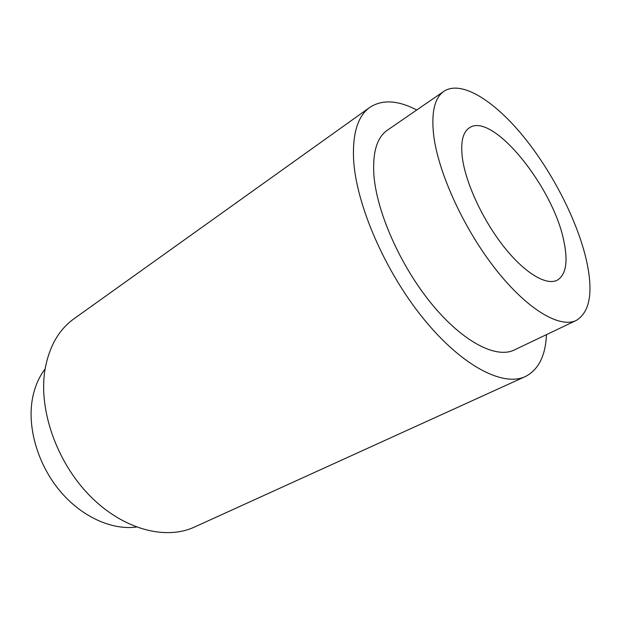 <?xml version="1.0" encoding="UTF-8"?>
<svg xmlns="http://www.w3.org/2000/svg" width="621" height="621" viewBox="0 0 621 621"><rect width="100%" height="100%" fill="white"/><g stroke="black" fill="none" stroke-linecap="round" stroke-linejoin="round"><path stroke-width="0.93" d="M443.961 91.271L387.318 130.231C377.025 137.373 372.546 152.168 373.865 174.625C376.473 211.544 400.25 265.586 431.479 303.692C462.715 341.892 496.179 358.938 514.219 350.011L576.28 320.428C590.02 311.99 593.42 292.033 586.48 260.548C577.429 220.742 552.317 171.815 523.037 136.007C493.842 100.4 461.24 79.907 443.961 91.271C434.599 97.753 431.168 112.362 433.652 135.099C438.154 172.514 463.786 228.745 495.566 269.134C527.361 309.623 559.917 328.594 576.28 320.428M416.745 109.987C397.882 100.198 382.257 99.313 369.875 107.34L74.085 318.689C58.615 329.805 48.873 347.054 44.859 370.45C38.572 410.132 56.814 462.303 89.936 495.876C123.059 529.534 165.59 540.449 194.412 527.074L525.327 376.559C538.469 369.844 545.51 355.872 546.464 334.641M369.875 107.34C357.875 115.879 352.449 133.282 353.59 159.535C356.019 204.262 384.896 271.292 423.46 318.666C462.032 366.18 503.22 387.093 525.327 376.559M45.1 368.959C38.502 377.584 34.178 388.117 32.129 400.561C27.549 429.158 38.3 465.036 59.919 490.924C81.568 516.796 111.772 530.334 136.387 527.05M564.062 242.143C554.111 188.202 492.624 111.299 469.329 127.841C462.661 132.32 460.386 142.628 462.498 158.774C466.092 184.049 483.208 220.672 504.035 246.933C524.869 273.24 546.395 285.901 557.293 280.172C565.886 274.839 568.145 262.163 564.062 242.143"/></g></svg>
